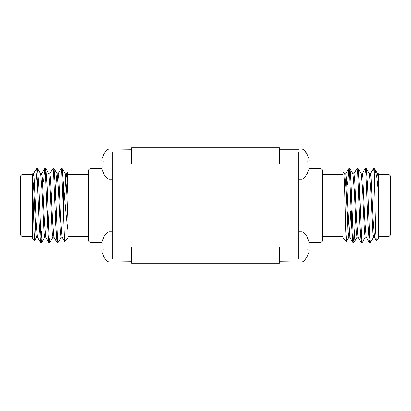 <?xml version="1.0" encoding="UTF-8"?>
<svg xmlns="http://www.w3.org/2000/svg" width="411" height="411" viewBox="0 0 411 411"><rect width="100%" height="100%" fill="white"/><g stroke="black" fill="none" stroke-linecap="round" stroke-linejoin="round"><path stroke-width="0.62" d="M298.705 243.882L298.705 246.929L279.48 246.929L279.48 263.204L131.52 263.204L131.52 246.929L112.29 246.929M112.295 167.118L112.295 164.071L131.52 164.071L131.52 147.796L279.48 147.796L279.48 164.071L298.71 164.071M112.295 258.812L112.295 152.183M112.295 246.929L112.295 243.887M298.705 152.183L298.705 259.028M298.705 164.071L298.705 167.113M63.458 199.803L63.443 200.172L63.017 200.172M55.824 200.172L54.797 200.172M47.604 200.172L46.577 200.172M36.826 169.758L36.05 169.286L36.826 168.51L39.235 223.995L40.54 242.428L41.11 239.69L41.655 231.444M43.576 181.472L44.65 168.572L45.4 173.468L47.455 223.995L48.76 242.428L49.341 239.592M51.077 200.172L51.354 192.708M49.772 173.92L52.937 168.51L53.62 173.468L55.675 223.995L56.98 242.428L57.561 239.592M57.992 173.92L61.157 168.51L61.84 173.468L63.458 212.158L63.458 184.534C64.763 199.068 66.412 219.875 67.897 229.852L67.897 238.051L64.558 241.324L63.458 212.158M37.011 171.408L37.591 168.572L38.896 187.005L40.951 237.532L41.634 242.49L44.799 237.08M45.231 171.408L45.811 168.572L47.116 187.005L49.171 237.527L49.854 242.49L53.019 237.08M53.451 171.408L54.031 168.572L55.336 187.005L57.391 237.532L58.074 242.49L61.239 237.08M61.671 171.408L62.251 168.572L63.458 184.534M40.54 242.428L37.442 237.08L36.153 221.324L34.098 178.091L33.414 173.848L32.387 173.848L32.387 175.554L34.103 232.415L34.663 240.327L32.387 238.051L32.387 174.428L22.03 174.428L22.03 236.572L32.387 236.572M32.387 173.848L33.759 189.677L35.814 232.909L36.497 237.152L37.524 237.152M22.03 236.572L20.55 235.092L20.55 175.908L22.03 174.428M36.05 169.286L33.332 173.92M34.663 240.327L36.579 237.08M36.62 179.165L36.826 173.653M67.897 183.255L67.209 172.26L67.897 172.949L67.897 229.852M67.897 236.572L88.612 236.572M67.209 172.26L66.212 173.92M38.557 179.165L37.529 179.165M40.607 173.848L41.634 173.848L42.318 178.091L44.373 221.324L45.662 237.08L48.76 242.428M47.244 218.292L47.568 210.828M48.827 173.848L49.854 173.848L50.538 178.091L52.593 221.324L53.882 237.08L56.98 242.428M55.464 218.292L55.788 210.828M55.223 200.172L56.364 178.091L57.047 173.848L58.074 173.848L58.758 178.091L60.813 221.324L62.102 237.08L64.558 241.324M64.584 197.521L65.781 176.324M67.897 218.796L66.639 189.677L65.267 173.848L66.294 173.848L66.978 178.091L67.897 195.055M37.591 168.572L40.689 173.92L41.979 189.677L44.034 232.909L44.717 237.152L45.744 237.152M47.003 200.172L47.327 192.708M45.811 168.572L48.909 173.92L50.199 189.677L52.254 232.909L52.937 237.152L53.964 237.152M54.031 168.572L57.129 173.92L58.419 189.677L60.474 232.909L61.157 237.152L62.184 237.152M90.091 168.51L90.091 242.49L88.612 241.01L88.612 169.99L90.091 168.51L101.907 168.51M101.82 243.153L102.108 243.908L101.82 243.153L102.108 241.396L101.82 243.153M103.937 236.993L102.108 241.396L103.937 236.587L106.947 232.672L106.947 261.185L108.941 262.023L131.52 261.725M101.82 250.705L102.108 249.95L101.82 250.705L102.108 252.462L101.82 250.705L102.108 249.95L103.937 249.79L103.937 244.067L102.108 243.908M102.108 252.462L103.937 257.271L106.947 261.185M103.937 174.007L102.108 169.604L103.937 174.413L106.947 178.328L106.947 149.815L103.937 153.729L102.108 158.538L101.82 160.295L102.108 161.05L103.937 161.21L103.937 166.933L102.108 167.092L101.82 167.847L102.108 167.092L101.82 167.847L102.108 169.604L101.82 167.847M103.937 161.21L102.108 161.05L101.82 160.295L102.108 158.538L103.937 154.135M112.295 257.476L112.295 256.865M106.947 178.328L108.941 179.165L108.941 148.977L106.947 149.815L108.941 148.977L131.52 149.275M108.941 179.165L112.295 179.165M350.675 200.172L351.703 200.172M358.895 200.172L359.923 200.172M374.174 169.758L373.989 171.408M373.558 237.08L370.393 242.49L369.71 237.532L367.655 187.005L366.35 168.572L365.769 171.408M365.338 237.08L362.173 242.49L361.49 237.527L359.435 187.005L358.13 168.572L357.549 171.408M355.536 218.292L354.02 242.428L353.27 237.532L351.215 187.005L349.91 168.572L349.329 171.408M374.174 173.653L374.174 168.51L375.12 169.517L376.851 177.372L378.613 193.437L378.613 238.051L376.337 240.327L375.741 232.318L374.174 173.653L373.476 168.51L370.311 173.92M369.879 239.592L369.299 242.428L367.994 223.995L365.939 173.473L365.256 168.51L362.091 173.92M361.659 239.592L361.079 242.428L359.774 223.995L357.719 173.468L357.036 168.51L353.871 173.92M353.439 239.592L352.859 242.428L351.554 223.995L349.499 173.468L348.749 168.572L347.542 184.534M378.613 193.437L378.613 173.781L377.586 173.848M378.613 236.572L388.97 236.572L388.97 174.428L378.613 174.428M388.97 174.428L390.45 175.908L390.45 235.092L388.97 236.572M346.396 241.344L343.103 238.051L343.103 172.949L343.837 172.281L344.505 183.229L345.769 231.311L346.396 241.344L347.007 232.677L347.542 212.158M343.103 236.572L322.388 236.572M347.1 189.584L346.416 197.521M367.424 181.472L366.776 182.124L366.776 191.074M378.613 182.916L377.668 173.92L375.12 169.517M374.503 237.152L373.476 237.152L372.792 232.909L370.737 189.677L369.448 173.92L366.35 168.572M366.283 237.152L365.256 237.152L364.572 232.909L362.517 189.677L361.228 173.92L358.13 168.572M359.646 192.708L359.322 200.172M358.063 237.152L357.036 237.152L356.352 232.909L354.297 189.677L353.008 173.92L349.91 168.572M351.426 192.708L351.102 200.172M350.64 210.828L349.329 234.676M349.843 237.152L348.816 237.152L348.132 232.909L346.077 189.677L344.788 173.92L343.837 172.281M376.291 240.312L374.421 237.08L373.131 221.324L371.076 178.091L370.393 173.848L369.366 173.848M369.299 242.428L366.201 237.08L364.911 221.324L362.856 178.091L362.173 173.848L361.146 173.848M359.887 210.828L359.563 218.292M361.079 242.428L357.981 237.08L356.691 221.324L354.636 178.091L353.953 173.848L352.926 173.848M351.667 210.828L351.343 218.292M352.859 242.428L349.761 237.08L348.471 221.324L346.416 178.091L345.733 173.848L344.706 173.848M320.909 168.51L322.388 169.99L322.388 241.01L320.909 242.49L320.909 168.51L309.093 168.51M308.892 243.908L309.18 243.153L308.892 241.396L309.18 243.153L308.892 243.908L307.063 244.067L307.063 249.79L308.892 249.95L309.18 250.705L308.892 249.95M307.063 236.993L308.892 241.396L307.063 236.587L304.053 232.672L302.059 231.835L298.715 231.835M308.892 252.462L309.18 250.705L308.892 252.462L307.063 256.865L308.892 252.462M304.053 232.672L304.053 261.185L307.063 256.865M308.892 158.538L309.18 160.295L308.892 158.538L307.063 154.135L308.892 158.538M307.063 154.135L304.053 149.815L302.059 148.977L298.71 149.116M308.892 161.05L309.18 160.295L308.892 161.05L307.063 161.21L307.063 166.933L308.892 167.092L309.18 167.847L308.892 167.092M308.892 169.604L309.18 167.847L308.892 169.604L307.063 174.007L308.892 169.604M307.063 153.729L304.053 149.815L304.053 178.328L307.063 174.007M304.053 261.185L302.059 262.023L279.48 261.725M298.705 153.524L298.705 154.135M279.48 149.275L298.684 149.275L298.71 148.977M304.053 178.328L302.059 179.165L298.705 179.165M106.947 232.672L108.941 231.835L108.941 262.023M302.059 262.023L302.059 231.835M302.059 179.165L302.059 148.977M56.215 210.828L55.187 210.828M47.995 210.828L46.967 210.828M40.607 242.49L41.634 242.49M48.827 242.49L49.854 242.49M57.047 242.49L58.074 242.49M36.826 168.51L37.519 168.51M44.717 168.51L45.744 168.51M52.937 168.51L53.964 168.51M61.157 168.51L62.184 168.51M67.897 174.428L88.612 174.428M40.602 231.835L39.574 231.835M44.65 168.572L41.552 173.92M65.349 173.92L62.251 168.572M90.091 242.49L101.907 242.49M108.941 231.835L112.285 231.835M351.066 210.828L352.093 210.828M359.286 210.828L360.313 210.828M374.174 168.51L373.481 168.51M366.283 168.51L365.256 168.51M358.063 168.51L357.036 168.51M349.843 168.51L348.816 168.51M370.393 242.49L369.366 242.49M362.173 242.49L361.146 242.49M353.953 242.49L352.926 242.49M343.103 174.428L322.388 174.428M368.261 230.365L369.345 231.444M354.02 242.428L357.118 237.08M346.442 241.324L348.898 237.08M345.651 173.92L348.749 168.572M320.909 242.49L309.093 242.49"/></g></svg>

